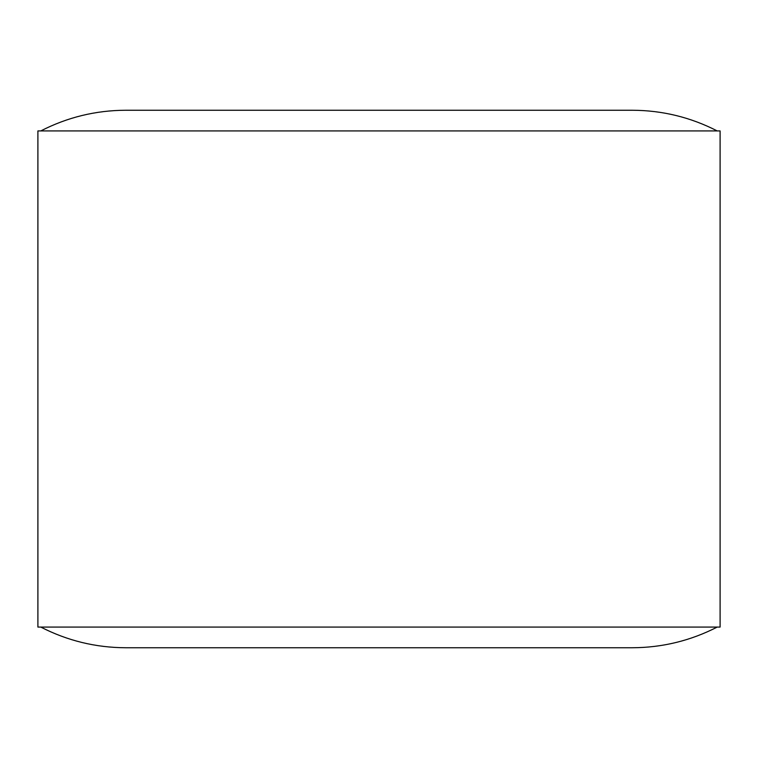 <?xml version="1.0" encoding="UTF-8"?>
<svg xmlns="http://www.w3.org/2000/svg" width="758" height="758" viewBox="0 0 758 758"><rect width="100%" height="100%" fill="white"/><g stroke="black" fill="none" stroke-linecap="round" stroke-linejoin="round"><path stroke-width="1.14" d="M720.1 627.074L37.9 627.074L37.9 130.926L720.1 130.926L720.1 627.074M40.79 627.074C67.462 640.747 95.783 647.645 125.762 647.749L632.238 647.749C662.217 647.645 690.538 640.747 717.21 627.074M717.21 130.926C690.538 117.253 662.217 110.355 632.238 110.251L125.762 110.251C95.783 110.355 67.462 117.253 40.79 130.926"/></g></svg>

